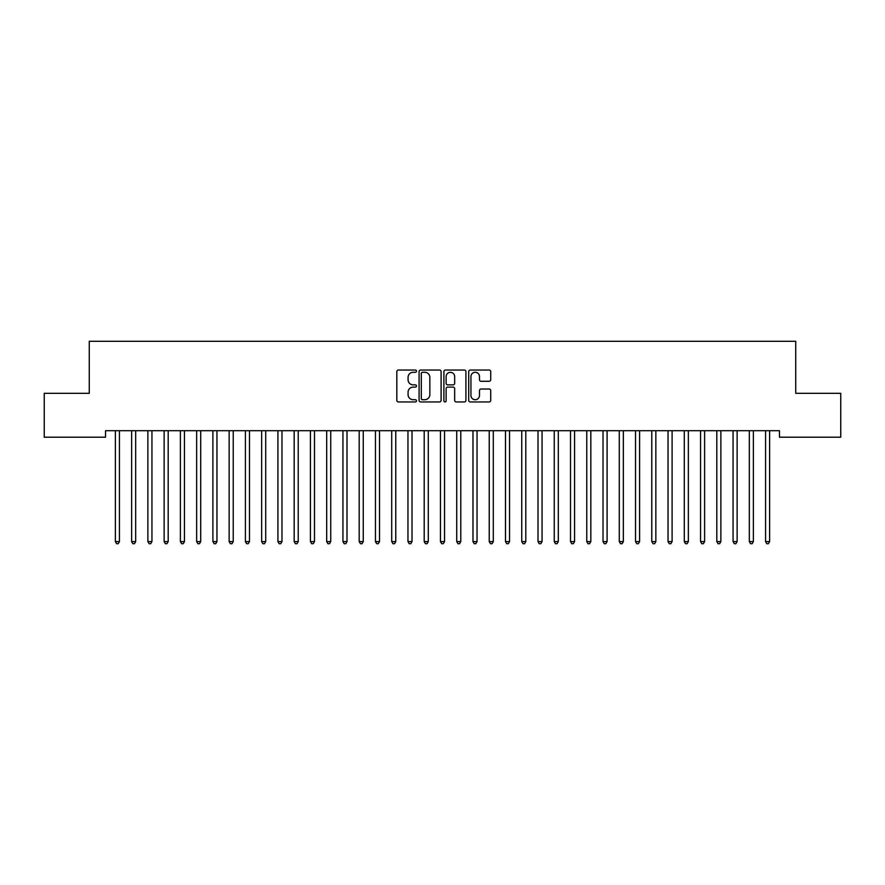 <?xml version="1.0" encoding="UTF-8"?>
<svg xmlns="http://www.w3.org/2000/svg" width="885" height="885" viewBox="0 0 885 885"><rect width="100%" height="100%" fill="white"/><g stroke="black" fill="none" stroke-linecap="round" stroke-linejoin="round"><path stroke-width="1.33" d="M416.492 371.158A1.117 1.117 0 0 0 415.375 370.041L398.427 370.041A1.593 1.593 0 0 0 396.823 371.634L396.823 400.352A1.593 1.593 0 0 0 398.427 401.956L415.375 401.956A1.117 1.117 0 0 0 416.492 400.839A1.117 1.117 0 0 0 415.375 399.721L413.184 399.721A5.111 5.111 0 0 1 408.073 394.61L408.073 392.221A5.111 5.111 0 0 1 413.184 387.11L415.375 387.11A1.117 1.117 0 0 0 416.492 385.993A1.117 1.117 0 0 0 415.375 384.875L413.184 384.875A5.111 5.111 0 0 1 408.073 379.776L408.073 377.386A5.111 5.111 0 0 1 413.184 372.275L415.375 372.275A1.117 1.117 0 0 0 416.492 371.158M489.128 381.291A1.593 1.593 0 0 0 490.721 379.698L490.721 371.634A1.593 1.593 0 0 0 489.128 370.041L470.3 370.041A1.593 1.593 0 0 0 468.707 371.634L468.707 400.352A1.593 1.593 0 0 0 470.3 401.956L489.128 401.956A1.593 1.593 0 0 0 490.721 400.352L490.721 390.628A1.593 1.593 0 0 0 489.128 389.024L481.075 389.024A1.593 1.593 0 0 0 479.482 390.628L479.482 395.451A4.27 4.27 0 0 1 475.212 399.721A4.27 4.27 0 0 1 470.942 395.451L470.942 376.545A4.27 4.27 0 0 1 475.212 372.275A4.27 4.27 0 0 1 479.482 376.545L479.482 379.698A1.593 1.593 0 0 0 481.075 381.291L489.128 381.291M779.464 430.696L105.536 430.696L105.536 437.201L44.25 437.201L44.25 393.316L89.274 393.316L89.274 341.3L795.726 341.3L795.726 393.316L840.75 393.316L840.75 437.201L779.464 437.201L779.464 430.696M441.106 371.634A1.593 1.593 0 0 0 439.513 370.041L420.685 370.041A1.593 1.593 0 0 0 419.081 371.634L419.081 400.352A1.593 1.593 0 0 0 420.685 401.956L439.513 401.956A1.593 1.593 0 0 0 441.106 400.352L441.106 371.634M445.487 370.041L464.315 370.041A1.593 1.593 0 0 1 465.919 371.634L465.919 400.352A1.593 1.593 0 0 1 464.315 401.956L456.262 401.956A1.593 1.593 0 0 1 454.669 400.352L454.669 388.714A1.593 1.593 0 0 0 453.076 387.11L447.721 387.11A1.593 1.593 0 0 0 446.128 388.714L446.128 400.839A1.117 1.117 0 0 1 445.011 401.956A1.117 1.117 0 0 1 443.894 400.839L443.894 371.634A1.593 1.593 0 0 1 445.487 370.041M422.433 372.275A1.117 1.117 0 0 0 421.315 373.393L421.315 398.604A1.117 1.117 0 0 0 422.433 399.721L424.745 399.721A5.111 5.111 0 0 0 429.856 394.61L429.856 377.386A5.111 5.111 0 0 0 424.745 372.275L422.433 372.275M454.669 376.623A4.27 4.27 0 0 0 450.399 372.353A4.27 4.27 0 0 0 446.128 376.623L446.128 383.282A1.593 1.593 0 0 0 447.721 384.875L453.076 384.875A1.593 1.593 0 0 0 454.669 383.282L454.669 376.623M115.15 430.696L115.249 430.94A1.626 1.626 -179.3 0 1 115.371 431.548L115.371 541.587L119.431 541.587L119.431 431.548A1.626 1.626 -179.3 0 1 119.552 430.94L119.641 430.696M119.431 541.587L118.214 543.7L116.588 543.7L115.371 541.587M131.411 430.696L131.5 430.94A1.626 1.626 -179.3 0 1 131.622 431.548L131.622 541.587L135.682 541.587L135.682 431.548A1.626 1.626 -179.3 0 1 135.803 430.94L135.903 430.696M135.682 541.587L134.465 543.7L132.838 543.7L131.622 541.587M147.662 430.696L147.762 430.94A1.626 1.626 -179.3 0 1 147.872 431.548L147.872 541.587L151.943 541.587L151.943 431.548A1.626 1.626 -179.3 0 1 152.054 430.94L152.154 430.696M151.943 541.587L150.715 543.7L149.1 543.7L147.872 541.587M163.913 430.696L164.013 430.94A1.626 1.626 -179.3 0 1 164.134 431.548L164.134 541.587L168.194 541.587L168.194 431.548A1.626 1.626 -179.3 0 1 168.316 430.94L168.404 430.696M168.194 541.587L166.977 543.7L165.351 543.7L164.134 541.587M180.175 430.696L180.263 430.94A1.626 1.626 -179.3 0 1 180.385 431.548L180.385 541.587L184.445 541.587L184.445 431.548A1.626 1.626 -179.3 0 1 184.567 430.94L184.666 430.696M184.445 541.587L183.228 543.7L181.602 543.7L180.385 541.587M196.426 430.696L196.525 430.94A1.626 1.626 -179.3 0 1 196.647 431.548L196.647 541.587L200.707 541.587L200.707 431.548A1.626 1.626 -179.3 0 1 200.818 430.94L200.917 430.696M200.707 541.587L199.49 543.7L197.864 543.7L196.647 541.587M212.688 430.696L212.776 430.94A1.626 1.626 -179.3 0 1 212.898 431.548L212.898 541.587L216.958 541.587L216.958 431.548A1.626 1.626 -179.3 0 1 217.079 430.94L217.179 430.696M216.958 541.587L215.741 543.7L214.115 543.7L212.898 541.587M228.938 430.696L229.038 430.94A1.626 1.626 -179.3 0 1 229.149 431.548L229.149 541.587L233.22 541.587L233.22 431.548A1.626 1.626 -179.3 0 1 233.33 430.94L233.43 430.696M233.22 541.587L231.992 543.7L230.365 543.7L229.149 541.587M245.189 430.696L245.289 430.94A1.626 1.626 -179.3 0 1 245.41 431.548L245.41 541.587L249.47 541.587L249.47 431.548A1.626 1.626 -179.3 0 1 249.592 430.94L249.681 430.696M249.47 541.587L248.254 543.7L246.627 543.7L245.41 541.587M261.451 430.696L261.54 430.94A1.626 1.626 -179.3 0 1 261.661 431.548L261.661 541.587L265.721 541.587L265.721 431.548A1.626 1.626 -179.3 0 1 265.843 430.94L265.942 430.696M265.721 541.587L264.504 543.7L262.878 543.7L261.661 541.587M277.702 430.696L277.801 430.94A1.626 1.626 -179.3 0 1 277.912 431.548L277.912 541.587L281.983 541.587L281.983 431.548A1.626 1.626 -179.3 0 1 282.094 430.94L282.193 430.696M281.983 541.587L280.766 543.7L279.14 543.7L277.912 541.587M293.964 430.696L294.052 430.94A1.626 1.626 -179.3 0 1 294.174 431.548L294.174 541.587L298.234 541.587L298.234 431.548A1.626 1.626 -179.3 0 1 298.356 430.94L298.444 430.696M298.234 541.587L297.017 543.7L295.391 543.7L294.174 541.587M310.215 430.696L310.314 430.94A1.626 1.626 -179.3 0 1 310.425 431.548L310.425 541.587L314.496 541.587L314.496 431.548A1.626 1.626 -179.3 0 1 314.606 430.94L314.706 430.696M314.496 541.587L313.268 543.7L311.642 543.7L310.425 541.587M326.465 430.696L326.565 430.94A1.626 1.626 -179.3 0 1 326.687 431.548L326.687 541.587L330.747 541.587L330.747 431.548A1.626 1.626 -179.3 0 1 330.868 430.94L330.957 430.696M330.747 541.587L329.53 543.7L327.904 543.7L326.687 541.587M342.727 430.696L342.816 430.94A1.626 1.626 -179.3 0 1 342.938 431.548L342.938 541.587L346.997 541.587L346.997 431.548A1.626 1.626 -179.3 0 1 347.119 430.94L347.219 430.696M346.997 541.587L345.781 543.7L344.154 543.7L342.938 541.587M358.978 430.696L359.078 430.94A1.626 1.626 -179.3 0 1 359.188 431.548L359.188 541.587L363.259 541.587L363.259 431.548A1.626 1.626 -179.3 0 1 363.37 430.94L363.469 430.696M363.259 541.587L362.042 543.7L360.416 543.7L359.188 541.587M375.229 430.696L375.328 430.94A1.626 1.626 -179.3 0 1 375.45 431.548L375.45 541.587L379.51 541.587L379.51 431.548A1.626 1.626 -179.3 0 1 379.632 430.94L379.72 430.696M379.51 541.587L378.293 543.7L376.667 543.7L375.45 541.587M391.491 430.696L391.59 430.94A1.626 1.626 -179.3 0 1 391.701 431.548L391.701 541.587L395.772 541.587L395.772 431.548A1.626 1.626 -179.3 0 1 395.883 430.94L395.982 430.696M395.772 541.587L394.544 543.7L392.918 543.7L391.701 541.587M407.742 430.696L407.841 430.94A1.626 1.626 -179.3 0 1 407.963 431.548L407.963 541.587L412.023 541.587L412.023 431.548A1.626 1.626 -179.3 0 1 412.144 430.94L412.233 430.696M412.023 541.587L410.806 543.7L409.18 543.7L407.963 541.587M424.003 430.696L424.092 430.94A1.626 1.626 -179.3 0 1 424.214 431.548L424.214 541.587L428.274 541.587L428.274 431.548A1.626 1.626 -179.3 0 1 428.395 430.94L428.495 430.696M428.274 541.587L427.057 543.7L425.431 543.7L424.214 541.587M440.254 430.696L440.354 430.94A1.626 1.626 -179.3 0 1 440.464 431.548L440.464 541.587L444.535 541.587L444.535 431.548A1.626 1.626 -179.3 0 1 444.646 430.94L444.746 430.696M444.535 541.587L443.308 543.7L441.692 543.7L440.464 541.587M456.505 430.696L456.605 430.94A1.626 1.626 -179.3 0 1 456.726 431.548L456.726 541.587L460.786 541.587L460.786 431.548A1.626 1.626 -179.3 0 1 460.908 430.94L460.997 430.696M460.786 541.587L459.569 543.7L457.943 543.7L456.726 541.587M472.767 430.696L472.856 430.94A1.626 1.626 -179.3 0 1 472.977 431.548L472.977 541.587L477.037 541.587L477.037 431.548A1.626 1.626 -179.3 0 1 477.159 430.94L477.258 430.696M477.037 541.587L475.82 543.7L474.194 543.7L472.977 541.587M489.018 430.696L489.117 430.94A1.626 1.626 -179.3 0 1 489.228 431.548L489.228 541.587L493.299 541.587L493.299 431.548A1.626 1.626 -179.3 0 1 493.41 430.94L493.509 430.696M493.299 541.587L492.082 543.7L490.456 543.7L489.228 541.587M505.28 430.696L505.368 430.94A1.626 1.626 -179.3 0 1 505.49 431.548L505.49 541.587L509.55 541.587L509.55 431.548A1.626 1.626 -179.3 0 1 509.672 430.94L509.771 430.696M509.55 541.587L508.333 543.7L506.707 543.7L505.49 541.587M521.53 430.696L521.63 430.94A1.626 1.626 -179.3 0 1 521.741 431.548L521.741 541.587L525.812 541.587L525.812 431.548A1.626 1.626 -179.3 0 1 525.922 430.94L526.022 430.696M525.812 541.587L524.584 543.7L522.958 543.7L521.741 541.587M537.781 430.696L537.881 430.94A1.626 1.626 -179.3 0 1 538.003 431.548L538.003 541.587L542.062 541.587L542.062 431.548A1.626 1.626 -179.3 0 1 542.184 430.94L542.273 430.696M542.062 541.587L540.846 543.7L539.219 543.7L538.003 541.587M554.043 430.696L554.132 430.94A1.626 1.626 -179.3 0 1 554.253 431.548L554.253 541.587L558.313 541.587L558.313 431.548A1.626 1.626 -179.3 0 1 558.435 430.94L558.535 430.696M558.313 541.587L557.096 543.7L555.47 543.7L554.253 541.587M570.294 430.696L570.394 430.94A1.626 1.626 -179.3 0 1 570.504 431.548L570.504 541.587L574.575 541.587L574.575 431.548A1.626 1.626 -179.3 0 1 574.686 430.94L574.785 430.696M574.575 541.587L573.358 543.7L571.732 543.7L570.504 541.587M586.556 430.696L586.644 430.94A1.626 1.626 -179.3 0 1 586.766 431.548L586.766 541.587L590.826 541.587L590.826 431.548A1.626 1.626 -179.3 0 1 590.948 430.94L591.036 430.696M590.826 541.587L589.609 543.7L587.983 543.7L586.766 541.587M602.807 430.696L602.906 430.94A1.626 1.626 -179.3 0 1 603.017 431.548L603.017 541.587L607.088 541.587L607.088 431.548A1.626 1.626 -179.3 0 1 607.198 430.94L607.298 430.696M607.088 541.587L605.86 543.7L604.234 543.7L603.017 541.587M619.058 430.696L619.157 430.94A1.626 1.626 -179.3 0 1 619.279 431.548L619.279 541.587L623.339 541.587L623.339 431.548A1.626 1.626 -179.3 0 1 623.46 430.94L623.549 430.696M623.339 541.587L622.122 543.7L620.496 543.7L619.279 541.587M635.319 430.696L635.408 430.94A1.626 1.626 -179.3 0 1 635.53 431.548L635.53 541.587L639.589 541.587L639.589 431.548A1.626 1.626 -179.3 0 1 639.711 430.94L639.811 430.696M639.589 541.587L638.373 543.7L636.746 543.7L635.53 541.587M651.57 430.696L651.67 430.94A1.626 1.626 -179.3 0 1 651.78 431.548L651.78 541.587L655.851 541.587L655.851 431.548A1.626 1.626 -179.3 0 1 655.962 430.94L656.062 430.696M655.851 541.587L654.635 543.7L653.008 543.7L651.78 541.587M667.821 430.696L667.921 430.94A1.626 1.626 -179.3 0 1 668.042 431.548L668.042 541.587L672.102 541.587L672.102 431.548A1.626 1.626 -179.3 0 1 672.224 430.94L672.312 430.696M672.102 541.587L670.885 543.7L669.259 543.7L668.042 541.587M684.083 430.696L684.182 430.94A1.626 1.626 -179.3 0 1 684.293 431.548L684.293 541.587L688.353 541.587L688.353 431.548A1.626 1.626 -179.3 0 1 688.475 430.94L688.574 430.696M688.353 541.587L687.136 543.7L685.51 543.7L684.293 541.587M700.334 430.696L700.433 430.94A1.626 1.626 -179.3 0 1 700.555 431.548L700.555 541.587L704.615 541.587L704.615 431.548A1.626 1.626 -179.3 0 1 704.737 430.94L704.825 430.696M704.615 541.587L703.398 543.7L701.772 543.7L700.555 541.587M716.596 430.696L716.684 430.94A1.626 1.626 -179.3 0 1 716.806 431.548L716.806 541.587L720.866 541.587L720.866 431.548A1.626 1.626 -179.3 0 1 720.987 430.94L721.087 430.696M720.866 541.587L719.649 543.7L718.023 543.7L716.806 541.587M732.846 430.696L732.946 430.94A1.626 1.626 -179.3 0 1 733.057 431.548L733.057 541.587L737.128 541.587L737.128 431.548A1.626 1.626 -179.3 0 1 737.238 430.94L737.338 430.696M737.128 541.587L735.9 543.7L734.284 543.7L733.057 541.587M749.097 430.696L749.197 430.94A1.626 1.626 -179.3 0 1 749.318 431.548L749.318 541.587L753.378 541.587L753.378 431.548A1.626 1.626 -179.3 0 1 753.5 430.94L753.589 430.696M753.378 541.587L752.161 543.7L750.535 543.7L749.318 541.587M765.359 430.696L765.448 430.94A1.626 1.626 -179.3 0 1 765.569 431.548L765.569 541.587L769.629 541.587L769.629 431.548A1.626 1.626 -179.3 0 1 769.751 430.94L769.85 430.696M769.629 541.587L768.412 543.7L766.786 543.7L765.569 541.587"/></g></svg>
